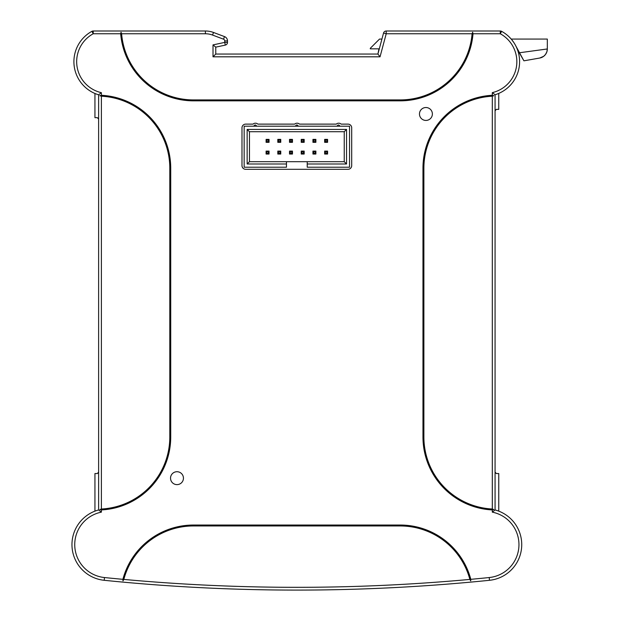 <?xml version="1.0" encoding="UTF-8"?>
<svg xmlns="http://www.w3.org/2000/svg" width="620" height="620" viewBox="0 0 620 620"><rect width="100%" height="100%" fill="white"/><g stroke="black" fill="none" stroke-linecap="round" stroke-linejoin="round"><path stroke-width="0.93" d="M122.892 579.328L122.977 580.87L123.822 579.413A72.098 72.098 0 0 1 193.471 525.962L400.225 525.962A72.098 72.098 0 0 1 469.867 579.413L470.719 580.87L470.805 579.328A73.02 73.02 0 0 0 400.225 525.039L193.471 525.039A73.02 73.02 0 0 0 122.892 579.328A1896.557 1896.557 0 0 1 104.478 577.546A33.1 33.1 0 0 1 101.385 512.151L98.619 509.95L98.619 94.806A34.573 34.573 0 0 1 91.884 31.341A2.767 2.767 0 0 1 93.209 31A2.767 2.767 0 0 0 91.884 31.341A34.573 34.573 0 0 0 98.619 94.806L101.385 92.674A31.806 31.806 0 0 1 93.209 33.767L91.884 31.341A2.767 2.767 0 0 1 93.209 31L205.406 31A23.049 23.049 0 0 1 213.513 32.472L224.51 36.603A4.611 4.611 -159.3 0 1 227.494 40.92L227.494 42.4A2.767 2.767 0 0 1 225.308 45.105L215.768 47.136L215.768 54.048L377.913 54.048L215.768 54.048L213.009 56.815L213.009 44.896L215.768 47.136M383.54 33.054A2.767 2.767 0 0 1 386.214 31A2.767 2.767 0 0 0 383.54 33.054A2.767 2.767 0 0 1 386.214 31L386.214 33.767L383.54 33.054L377.913 54.048L378.967 48.841L370.295 48.841L370.295 48.29L379.517 39.068L381.928 39.068L382.114 38.378M94.938 93.481L94.938 117.66L97.371 117.66L98.619 119.133M94.938 511.143L94.938 473.548L97.371 473.548L98.619 472.076M422.964 436.999A73.02 73.02 0 0 0 492.311 509.935L493.838 509.532L492.311 509.012A72.098 72.098 0 0 1 423.886 436.999L423.886 168.214A72.098 72.098 0 0 1 492.311 96.209L493.838 95.689L492.311 95.286A73.02 73.02 0 0 0 422.964 168.214L422.964 436.999L423.429 436.999A72.563 72.563 0 0 0 493.838 509.532M101.385 509.935A73.02 73.02 0 0 0 170.725 436.999L170.725 168.214A73.02 73.02 0 0 0 101.385 95.286L99.851 95.689L101.385 96.209A72.098 72.098 0 0 1 169.803 168.214L169.803 436.999A72.098 72.098 0 0 1 101.385 509.012L99.851 509.532L101.385 509.935L101.385 512.151M120.683 33.767A73.02 73.02 0 0 0 193.463 100.835L400.233 100.835A73.02 73.02 0 0 0 473.014 33.767L472.657 32.24L472.084 33.767A72.098 72.098 0 0 1 400.233 99.913L193.463 99.913A72.098 72.098 0 0 1 121.605 33.767L121.04 32.24L120.683 33.767L93.209 33.767L93.209 31M245.675 124.124L253.006 124.124A3.689 3.689 0 0 1 257.889 124.124L294.639 124.124A3.689 3.689 0 0 1 299.514 124.124L336.265 124.124A3.689 3.689 0 0 1 341.147 124.124L348.014 124.124A3.689 3.689 0 0 1 351.703 127.813L351.703 165.61A3.689 3.689 0 0 1 348.014 169.299L245.675 169.299A3.689 3.689 0 0 1 241.986 165.61L241.986 127.813A3.689 3.689 0 0 1 245.675 124.124M419.469 113.979A6.456 6.456 0 0 0 425.925 120.435A6.456 6.456 0 0 0 432.38 113.979A6.456 6.456 0 0 0 425.925 107.524A6.456 6.456 0 0 0 419.469 113.979M170.531 478.167A6.456 6.456 0 0 0 176.987 484.623A6.456 6.456 0 0 0 183.442 478.167A6.456 6.456 0 0 0 176.987 471.719A6.456 6.456 0 0 0 170.531 478.167M495.078 94.752A34.573 34.573 0 0 0 501.627 31.341L500.301 33.767A31.806 31.806 0 0 1 492.311 92.636L495.078 94.752L495.078 509.95L492.311 512.151L492.311 509.935M493.838 95.689A72.563 72.563 0 0 0 423.429 168.214L423.429 436.999L423.886 436.999M527.039 51.723L519.281 52.785L523.923 60.822L515.871 46.05L519.281 52.785L547.321 48.965L546.871 51.816L545.507 54.459L543.717 56.281L539.726 58.04A9.223 9.223 -100 0 0 547.321 48.965L547.321 39.068L511.368 39.068L513.964 42.741L511.825 39.827M533.029 50.91L543.469 49.492M511.19 39.068L511.74 39.719M386.214 31L500.301 31A2.767 2.767 0 0 1 501.627 31.341A2.767 2.767 0 0 0 500.301 31A2.767 2.767 0 0 1 501.627 31.341M517.816 50.243L517.816 50.708M539.71 58.04L523.923 60.822M121.04 32.24A72.563 72.563 0 0 0 193.463 100.37L400.233 100.37A72.563 72.563 0 0 0 472.657 32.24M377.913 54.048L380.037 56.815L213.009 56.815M495.078 472.06L496.333 473.548L498.759 473.548L498.759 511.151M498.751 93.403L498.751 109.36L496.325 109.36L495.078 110.833M492.311 512.151A33.1 33.1 0 0 1 489.211 577.546L489.498 580.297A35.867 35.867 0 0 0 495.078 509.95A35.867 35.867 0 0 1 489.498 580.297A1899.323 1899.323 0 0 1 104.199 580.297L104.478 577.546M122.977 580.87A72.563 72.563 0 0 1 193.471 525.496L400.225 525.496A72.563 72.563 0 0 1 470.719 580.87M98.619 509.95A35.867 35.867 0 0 0 104.199 580.297A35.867 35.867 0 0 1 98.619 509.95M99.851 95.689A72.563 72.563 0 0 1 170.267 168.214L170.267 436.999A72.563 72.563 0 0 1 99.851 509.532M307.218 161.696L344.24 161.696L344.24 131.727L249.457 131.727L249.457 161.696L307.218 161.696L307.218 167.222L349.541 167.222L349.541 126.193L244.156 126.193L244.156 167.222L286.471 167.222L286.471 163.998L247.147 163.998L247.147 129.425L346.541 129.425L346.541 163.998L307.218 163.998M266.096 151.094L269.049 151.094L268.359 151.784L266.786 151.784L266.786 153.349L266.096 154.039L266.096 151.094L266.786 151.784M266.786 153.349L268.359 153.349L269.049 154.039L266.096 154.039M268.359 153.349L268.359 151.784M269.049 151.094L269.049 154.039M266.096 139.384L269.049 139.384L268.359 140.074L266.786 140.074L266.786 141.639L266.096 142.329L266.096 139.384L266.786 140.074M266.786 141.639L268.359 141.639L269.049 142.329L266.096 142.329M268.359 141.639L268.359 140.074M269.049 139.384L269.049 142.329M277.806 139.384L280.759 139.384L280.07 140.074L278.496 140.074L278.496 141.639L277.806 142.329L277.806 139.384L278.496 140.074M278.496 141.639L280.07 141.639L280.759 142.329L277.806 142.329M280.07 141.639L280.07 140.074M280.759 139.384L280.759 142.329M277.806 151.094L280.759 151.094L280.07 151.784L278.496 151.784L278.496 153.349L277.806 154.039L277.806 151.094L278.496 151.784M278.496 153.349L280.07 153.349L280.759 154.039L277.806 154.039M280.07 153.349L280.07 151.784M280.759 151.094L280.759 154.039M289.517 139.384L292.469 139.384L291.772 140.074L290.207 140.074L290.207 141.639L289.517 142.329L289.517 139.384L290.207 140.074M290.207 141.639L291.772 141.639L292.469 142.329L289.517 142.329M291.772 141.639L291.772 140.074M292.469 139.384L292.469 142.329M289.517 151.094L292.469 151.094L291.772 151.784L290.207 151.784L290.207 153.349L289.517 154.039L289.517 151.094L290.207 151.784M290.207 153.349L291.772 153.349L292.469 154.039L289.517 154.039M291.772 153.349L291.772 151.784M292.469 151.094L292.469 154.039M301.227 151.094L304.18 151.094L303.482 151.784L301.917 151.784L301.917 153.349L301.227 154.039L301.227 151.094L301.917 151.784M301.917 153.349L303.482 153.349L304.18 154.039L301.227 154.039M303.482 153.349L303.482 151.784M304.18 151.094L304.18 154.039M301.227 139.384L304.18 139.384L303.482 140.074L301.917 140.074L301.917 141.639L301.227 142.329L301.227 139.384L301.917 140.074M301.917 141.639L303.482 141.639L304.18 142.329L301.227 142.329M303.482 141.639L303.482 140.074M304.18 139.384L304.18 142.329M312.937 151.094L315.882 151.094L315.192 151.784L313.627 151.784L313.627 153.349L312.937 154.039L312.937 151.094L313.627 151.784M313.627 153.349L315.192 153.349L315.882 154.039L312.937 154.039M315.192 153.349L315.192 151.784M315.882 151.094L315.882 154.039M324.647 151.094L327.592 151.094L326.903 151.784L325.337 151.784L325.337 153.349L324.647 154.039L324.647 151.094L325.337 151.784M325.337 153.349L326.903 153.349L327.592 154.039L324.647 154.039M326.903 153.349L326.903 151.784M327.592 151.094L327.592 154.039M312.937 139.384L315.882 139.384L315.192 140.074L313.627 140.074L313.627 141.639L312.937 142.329L312.937 139.384L313.627 140.074M313.627 141.639L315.192 141.639L315.882 142.329L312.937 142.329M315.192 141.639L315.192 140.074M315.882 139.384L315.882 142.329M324.647 139.384L327.592 139.384L326.903 140.074L325.337 140.074L325.337 141.639L324.647 142.329L324.647 139.384L325.337 140.074M325.337 141.639L326.903 141.639L327.592 142.329L324.647 142.329M326.903 141.639L326.903 140.074M327.592 139.384L327.592 142.329M344.24 161.696L346.541 163.998M344.24 131.727L346.541 129.425M286.471 163.998L286.471 161.696M254.022 126.193A1.201 1.201 0 0 1 255.215 125A1.201 1.201 0 0 1 256.417 126.193M295.647 126.193A1.201 1.201 0 0 1 296.848 125A1.201 1.201 0 0 1 298.042 126.193M337.28 126.193A1.201 1.201 0 0 1 338.474 125A1.201 1.201 0 0 1 339.675 126.193M249.457 161.696L247.147 163.998M249.457 131.727L247.147 129.425M214.559 55.258L215.194 54.622M121.605 33.767L205.406 33.767L205.406 31A23.049 23.049 0 0 1 213.513 32.472L212.544 35.061L223.533 39.192A1.845 1.845 -159.3 0 1 224.727 40.92L224.727 42.4L213.009 44.896M223.533 39.192L224.51 36.603A4.611 4.611 -159.3 0 1 227.494 40.92L224.727 40.92M227.494 42.4A2.767 2.767 0 0 1 225.308 45.105L224.727 42.4L227.494 42.4M489.211 577.546A1896.557 1896.557 0 0 1 470.805 579.328M101.385 92.674L101.385 95.286M500.301 31L500.301 33.767L473.014 33.767M492.311 95.286L492.311 92.636M492.311 509.012L492.311 96.209M423.886 168.214L422.964 168.214M472.084 33.767L386.214 33.767L380.037 56.815M400.233 100.835L400.233 99.913M193.463 99.913L193.463 100.835M205.406 33.767A20.282 20.282 0 0 1 212.544 35.061M469.867 579.413A1896.557 1896.557 0 0 1 123.822 579.413M193.471 525.039L193.471 525.962M400.225 525.962L400.225 525.039M101.385 96.209L101.385 509.012M169.803 436.999L170.725 436.999M170.725 168.214L169.803 168.214"/></g></svg>

